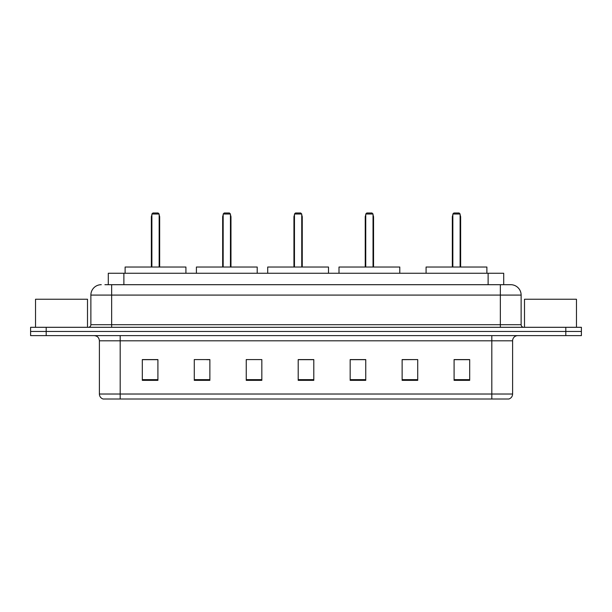 <?xml version="1.0" encoding="UTF-8"?>
<svg xmlns="http://www.w3.org/2000/svg" width="612" height="612" viewBox="0 0 612 612"><rect width="100%" height="100%" fill="white"/><g stroke="black" fill="none" stroke-linecap="round" stroke-linejoin="round"><path stroke-width="0.92" d="M104.912 284.695L111.659 284.695L104.912 284.695L108.293 284.695L108.293 273.266L503.707 273.266L503.707 284.695M101.271 284.695A10.389 10.389 0 0 0 90.874 295.091L90.874 324.704A2.601 2.601 0 0 1 88.281 327.305M521.126 295.091L111.659 295.091L111.659 284.695L510.729 284.695A10.389 10.389 0 0 1 521.126 295.091L521.126 324.704C521.279 326.288 522.143 327.152 523.719 327.305M46.191 327.305L30.6 327.305L30.6 331.459L46.191 331.459L30.6 331.459L30.6 335.621L46.191 335.621L46.191 331.459L565.809 331.459L46.191 331.459L46.191 327.305L565.809 327.305L565.809 331.459L581.4 331.459L565.809 331.459L565.809 335.621L46.191 335.621M565.809 335.621L581.4 335.621L581.4 327.305L565.809 327.305M510.576 284.695L507.088 284.695M512.604 394.021C512.458 396.515 511.211 398.175 508.863 399.009L491.818 399.009L491.818 394.021L512.604 394.021L512.604 340.815A5.194 5.194 0 0 1 517.798 335.621M491.818 399.009L103.137 399.009A5.194 5.194 0 0 1 99.396 394.021L99.396 340.815C99.09 337.656 97.362 335.927 94.202 335.621M469.679 380.358L469.679 359.573L454.089 359.573L454.089 380.358L469.679 380.358M417.721 380.358L417.721 359.573L402.13 359.573L402.13 380.358L417.721 380.358M365.754 380.358L365.754 359.573L350.171 359.573L350.171 380.358L365.754 380.358M157.911 380.358L157.911 359.573L142.321 359.573L142.321 380.358L157.911 380.358M209.87 380.358L209.87 359.573L194.279 359.573L194.279 380.358L209.87 380.358M261.829 380.358L261.829 359.573L246.246 359.573L246.246 380.358L261.829 380.358M313.795 380.358L313.795 359.573L298.205 359.573L298.205 380.358L313.795 380.358M482.363 399.009L120.181 399.009L120.181 394.021L491.818 394.021L491.818 340.815L99.396 340.815M417.721 359.573L402.13 359.68L417.721 359.573M246.246 359.68L246.812 359.68M206.802 359.68L209.87 359.68M313.795 359.68L298.205 359.68M157.911 359.68L142.321 359.68M365.754 359.68L350.171 359.68M469.679 359.68L454.089 359.68M87.501 327.305L87.501 299.245L35.534 299.245L35.534 327.305M185.918 273.266L185.918 267.031L125.116 267.031L125.116 273.266M151.883 214.024L152.916 212.991L158.118 212.991L159.158 214.024L151.883 214.024L151.883 267.031M159.158 214.024L159.158 267.031M159.671 267.031L159.671 217.145A4.154 4.154 0 0 0 159.158 215.133M151.363 267.031L151.363 217.145L151.883 217.145M576.466 327.305L576.466 299.245L524.499 299.245L524.499 327.305M257.208 273.266L257.208 267.031L196.414 267.031L196.414 273.266M223.173 214.024L224.214 212.991L229.408 212.991L230.449 214.024L223.173 214.024L223.173 267.031M230.449 214.024L230.449 267.031M230.969 267.031L230.969 217.145A4.154 4.154 0 0 0 230.449 215.133M222.653 267.031L222.653 217.145L223.173 217.145M328.499 273.266L328.499 267.031L267.704 267.031L267.704 273.266M294.464 214.024L295.504 212.991L300.699 212.991L301.739 214.024L294.464 214.024L294.464 267.031M301.739 214.024L301.739 267.031M302.259 267.031L302.259 217.145A4.154 4.154 0 0 0 301.739 215.133M293.944 267.031L293.944 217.145L294.464 217.145M399.789 273.266L399.789 267.031L338.994 267.031L338.994 273.266M365.754 214.024L366.795 212.991L371.989 212.991L373.029 214.024L365.754 214.024L365.754 267.031M373.029 214.024L373.029 267.031M373.55 267.031L373.55 217.145A4.154 4.154 0 0 0 373.029 215.133M365.234 267.031L365.234 217.145L365.754 217.145M486.884 273.266L486.884 267.031L426.082 267.031L426.082 273.266M452.842 214.024L453.882 212.991L459.084 212.991L460.117 214.024L452.842 214.024L452.842 267.031M460.117 214.024L460.117 267.031M460.637 267.031L460.637 217.145A4.154 4.154 0 0 0 460.117 215.133M452.329 267.031L452.329 217.145L452.842 217.145M123.884 284.695L123.884 273.266M488.116 284.695L488.116 273.266M111.659 327.305L111.659 295.091L90.874 295.091M90.874 324.704L521.126 324.704M500.341 284.695L500.341 327.305M491.818 335.621L491.818 340.815L512.604 340.815M99.396 394.021L120.181 394.021L120.181 335.621M313.795 379.639L298.205 379.639M261.829 379.639L246.246 379.639M209.87 379.639L194.279 379.639M157.911 379.639L142.321 379.639M365.754 379.639L350.171 379.639M417.721 379.639L402.13 379.639M469.679 379.639L454.089 379.639M159.158 217.145L159.671 217.145M230.449 217.145L230.969 217.145M301.739 217.145L302.259 217.145M373.029 217.145L373.55 217.145M460.117 217.145L460.637 217.145M151.883 215.133A4.154 4.154 0 0 0 151.363 217.145M223.173 215.133A4.154 4.154 0 0 0 222.653 217.145M294.464 215.133A4.154 4.154 0 0 0 293.944 217.145M365.754 215.133A4.154 4.154 0 0 0 365.234 217.145M452.842 215.133A4.154 4.154 0 0 0 452.329 217.145"/></g></svg>
